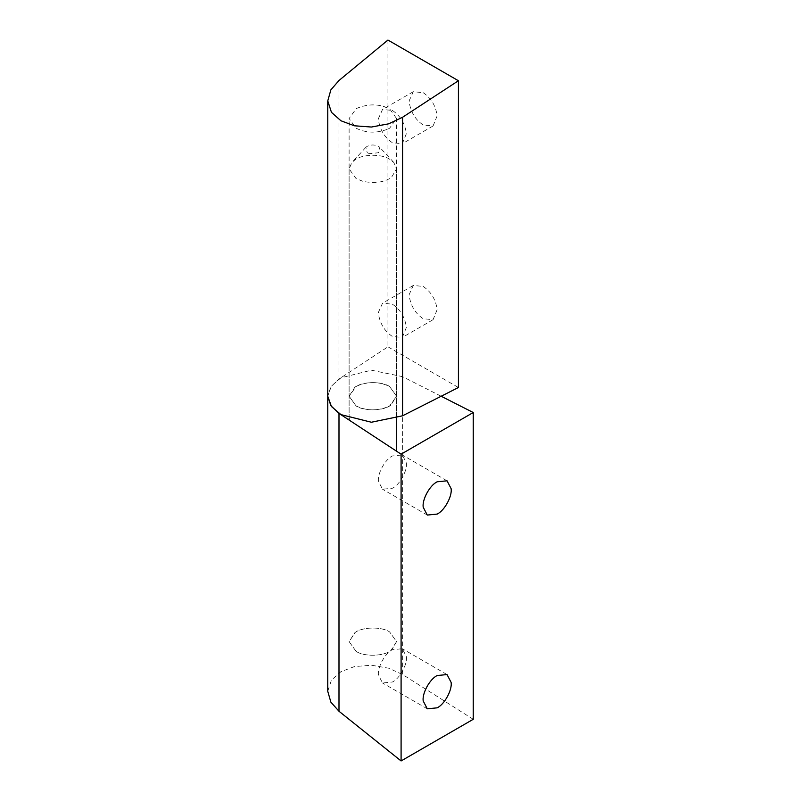 <?xml version="1.0" encoding="UTF-8"?>
<svg xmlns="http://www.w3.org/2000/svg" width="801" height="801" viewBox="0 0 801 801"><rect width="100%" height="100%" fill="white"/><g stroke="black" fill="none" stroke-linecap="round" stroke-linejoin="round"><path stroke-width="0.6" stroke-dasharray="4 3" d="M363.033 181.366L356.065 178.583L349.116 168.891L351.919 162.433L355.073 159.81C362.142 154.132 381.687 153.672 389.626 159.209L393.772 162.433L396.575 168.891L391.489 177.371C384.3 182.328 374.808 183.659 363.033 181.366M369.571 153.672L367.248 152.741L365.867 147.364L366.918 146.493C370.613 144.55 374.457 144.49 378.442 146.283L379.824 147.364L378.442 152.741L369.571 153.672M356.065 651.323L349.116 641.631L355.073 632.56C362.142 626.883 381.687 626.422 389.626 631.949L396.575 641.631L391.489 650.112C384.84 656.239 364.395 657.12 356.065 651.323L349.116 641.631L354.803 632.74C361.742 626.923 381.566 626.332 389.626 631.949L396.575 641.631L390.888 650.532C383.949 656.339 364.125 656.94 356.065 651.323M390.888 405.116C383.949 410.933 364.125 411.524 356.065 405.907L349.116 396.225L354.803 387.324C361.742 381.516 381.566 380.916 389.626 386.533L396.575 396.225L390.888 405.116M378.483 481.421C377.181 473.992 385.011 459.434 392.42 455.959L402.312 454.978L406.357 462.788C407.659 470.227 399.829 484.775 392.42 488.25L382.538 489.231L378.483 481.421M378.483 675.163C377.181 667.734 385.011 653.175 392.42 649.711L402.312 648.73L406.357 656.54C407.659 663.969 399.829 678.527 392.42 682.001L382.538 682.983L378.483 675.163M473.241 719.298L402.623 674.532L388.665 668.204L371.404 665.21L354.352 666.612L340.966 671.669L331.444 680.069L327.759 691.323M441.161 396.245L402.623 376.67L402.623 674.532M387.944 40.05L387.944 346.813L338.953 379.053L330.863 386.733L327.759 396.225L331.444 385.912L340.966 377.812L371.404 370.202L402.623 376.67M388.255 128.931L389.626 128.2L396.575 118.518L389.626 108.826C379.394 103.84 368.67 103.599 357.436 108.095L356.065 108.826L349.116 118.518L356.065 128.2C366.297 133.196 377.021 133.437 388.255 128.931M388.255 406.638L389.626 405.907L396.575 396.225L389.626 386.533C379.394 381.546 368.67 381.306 357.436 385.802L356.065 386.533L349.116 396.225L356.065 405.907C366.297 410.893 377.021 411.143 388.255 406.638M392.42 110.448C400.41 115.875 405.056 123.614 406.377 133.667L402.312 143.719L392.42 142.738C384.84 137.712 380.215 130.293 378.533 120.48L378.442 118.518L382.538 109.467L392.42 110.448M423.178 92.686C431.168 98.112 435.824 105.852 437.136 115.905L433.071 125.957L423.178 124.976C415.609 119.95 410.973 112.53 409.301 102.718L409.201 100.756L413.296 91.704L423.178 92.686M392.42 304.19C400.41 309.617 405.056 317.356 406.377 327.409L402.312 337.461L392.42 336.48C384.84 331.454 380.215 324.035 378.533 314.222L378.442 312.26L382.538 303.209L392.42 304.19M423.178 286.428C431.168 291.864 435.824 299.604 437.136 309.647L433.071 319.699L423.178 318.728C415.609 313.702 410.973 306.282 409.301 296.47L409.201 294.508L413.296 285.456L423.178 286.428M387.944 346.813L458.422 387.504M338.953 379.053L338.953 80.521M365.867 147.364L351.919 162.433M393.772 162.433L379.824 147.364M349.116 168.891L349.116 418.352M349.116 420.064L349.116 118.518M396.575 168.891L396.575 418.352M396.575 451.223L396.575 118.518M447.048 480.81L402.312 454.978M427.273 515.063L382.538 489.231M447.048 674.562L402.312 648.73M427.273 708.815L382.538 682.983M413.296 91.704L382.538 109.467M433.071 125.957L402.312 143.719M413.296 285.456L382.538 303.209M433.071 319.699L402.312 337.461"/><path stroke-width="1.2" d="M423.228 507.253C421.927 499.824 429.757 485.266 437.166 481.791L447.048 480.81L451.103 488.62C452.405 496.059 444.575 510.607 437.166 514.082L427.273 515.063L423.228 507.253M423.228 701.005C421.927 693.566 429.757 679.018 437.166 675.543L447.048 674.562L451.103 682.372C452.405 689.801 444.575 704.359 437.166 707.834L427.273 708.815L423.228 701.005M338.993 711.268L401.091 760.95L401.091 454.187L338.993 413.406L338.993 711.268L330.873 702.147L327.759 691.323L327.759 396.225L331.444 406.528L340.966 414.628L371.374 422.237L402.583 415.789L402.583 117.256L458.422 80.741L387.944 40.05L338.953 80.521L330.863 89.872L327.759 100.906L331.444 112.32L340.966 120.781L354.342 125.787L371.374 127.039L388.625 123.825L402.583 117.256M401.091 760.95L473.241 719.298L473.241 412.525L441.161 396.245M338.993 413.406L330.873 405.727L327.759 396.225L327.759 100.906M401.091 454.187L473.241 412.525M458.422 80.741L458.422 387.504L402.583 415.789M349.116 418.352L349.116 420.064M396.575 418.352L396.575 451.223"/></g></svg>
